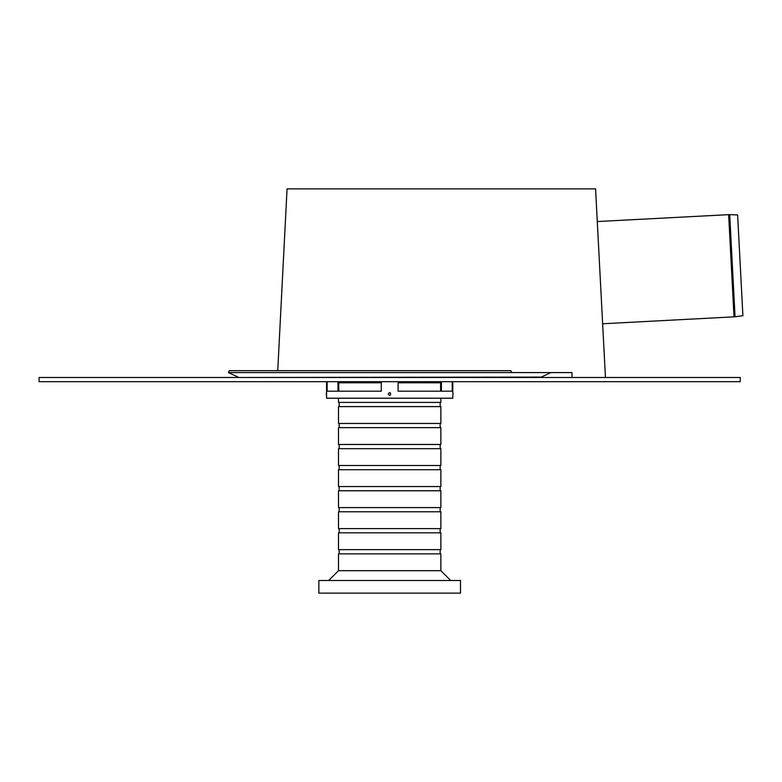 <?xml version="1.0" encoding="UTF-8"?>
<svg xmlns="http://www.w3.org/2000/svg" width="782" height="782" viewBox="0 0 782 782"><rect width="100%" height="100%" fill="white"/><g stroke="black" fill="none" stroke-linecap="round" stroke-linejoin="round"><path stroke-width="1.17" d="M740.261 381.694L740.261 377.491L39.1 377.491L39.1 381.694L740.261 381.694M381.264 381.694L381.264 391.186L327.14 391.186L327.14 381.694M326.573 381.694L326.573 392.593A3.646 3.646 0 0 0 326.573 395.399L326.573 392.593M326.573 395.399L326.573 398.204L452.788 398.204L452.788 395.399A3.646 3.646 0 0 0 452.788 392.593L452.788 381.694M452.221 381.694L452.221 391.186L398.097 391.186L398.097 381.694M388.243 393.991C391.371 398.752 391.371 389.24 388.243 393.991M398.097 382.779L440.608 382.779L440.608 391.186M338.753 391.186L338.753 382.779L381.264 382.779M338.498 490.754L440.862 490.754L440.862 507.586L338.498 507.586L338.498 490.754M440.168 486.551L440.168 490.754M338.498 486.551L440.862 486.551L440.862 469.718L338.498 469.718L338.498 486.551M440.168 465.515L440.168 469.718M338.498 465.515L440.862 465.515L440.862 448.682L338.498 448.682L338.498 465.515M440.168 444.479L440.168 448.682M338.498 444.479L440.862 444.479L440.862 427.646L338.498 427.646L338.498 444.479M440.168 423.443L440.168 427.646M338.498 423.443L440.862 423.443L440.862 406.611L338.498 406.611L338.498 423.443M440.168 402.407L440.168 406.611M338.498 398.204L338.498 402.407L440.862 402.407L440.862 398.204M328.675 580.498L338.498 570.684L440.862 570.684L450.676 580.498M338.498 570.684L338.498 553.861L440.862 553.861L440.862 570.684M440.168 549.648L440.168 553.861M338.498 549.648L440.862 549.648L440.862 532.825L338.498 532.825L338.498 549.648M440.168 528.612L440.168 532.825M338.498 528.612L440.862 528.612L440.862 511.79L338.498 511.79L338.498 528.612M440.168 507.586L440.168 511.79M460.5 593.127L460.5 580.498L318.861 580.498L318.861 593.127L460.5 593.127M735.06 316.788L742.9 315.684L737.622 214.923L729.704 214.649L735.06 316.788L602.639 323.768M239.869 377.491L541.271 377.09L550.948 372.584L571.984 372.584L571.984 377.491M238.09 377.09L228.412 372.584L229.302 370.678L510.754 370.678L511.927 372.584L571.984 372.584M277.737 370.678L287.062 188.873L595.571 188.873L605.454 377.491M228.412 372.584L511.927 372.584M437.206 381.694L437.206 382.779L437.187 381.694M441.39 391.186L441.39 381.694M342.154 382.779L342.154 381.694L342.174 382.779M337.961 381.694L337.961 391.186M729.704 214.649L728.648 214.659L734.015 316.886M339.192 490.754L339.192 486.551M339.192 469.718L339.192 465.515M339.192 448.682L339.192 444.479M339.192 427.646L339.192 423.443M339.192 406.611L339.192 402.407M339.192 553.861L339.192 549.648M339.192 532.825L339.192 528.612M339.192 511.79L339.192 507.586M728.648 214.659L597.282 221.541M541.271 377.09L539.492 377.491"/></g></svg>

